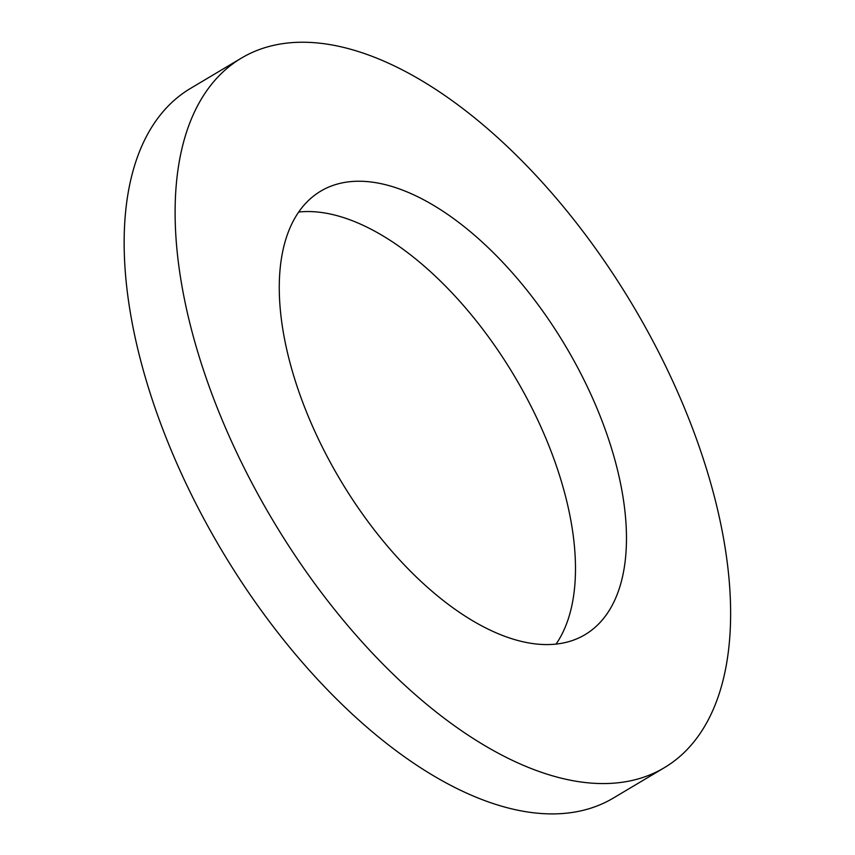 <?xml version="1.0" encoding="UTF-8"?>
<svg xmlns="http://www.w3.org/2000/svg" width="855" height="855" viewBox="0 0 855 855"><rect width="100%" height="100%" fill="white"/><g stroke="black" fill="none" stroke-linecap="round" stroke-linejoin="round"><path stroke-width="1.28" d="M664.175 767.801L613.206 798.143A413.04 209.635 -120.8 0 1 221.787 550.492A413.04 209.635 -120.8 0 1 190.601 88.354L241.57 58.012A413.04 209.635 -120.8 0 1 249.628 53.673A413.04 209.635 -120.8 0 1 637.563 313.432A413.04 209.635 -120.8 0 1 664.175 767.801A413.04 209.635 -120.8 0 1 272.745 520.15A413.04 209.635 -120.8 0 1 241.57 58.012M298.748 212.029A258.146 131.018 -120.8 0 1 514.486 376.221A258.146 131.018 -120.8 0 1 556.028 644.136M325.841 188.389A258.146 131.018 -120.8 0 1 568.297 350.732A258.146 131.018 -120.8 0 1 584.938 634.72A258.146 131.018 -120.8 0 1 340.29 479.933A258.146 131.018 -120.8 0 1 320.807 191.103A258.146 131.018 -120.8 0 1 325.841 188.389"/></g></svg>
